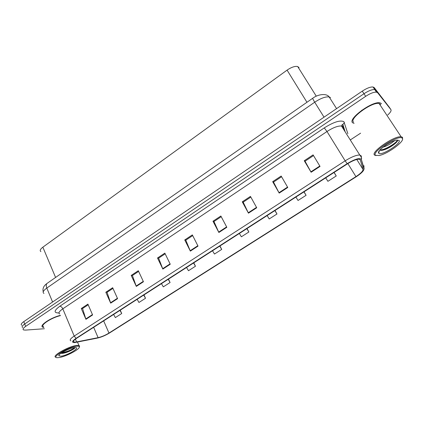 <?xml version="1.0" encoding="UTF-8"?>
<svg xmlns="http://www.w3.org/2000/svg" width="424" height="424" viewBox="0 0 424 424"><rect width="100%" height="100%" fill="white"/><g stroke="black" fill="none" stroke-linecap="round" stroke-linejoin="round"><path stroke-width="0.64" d="M40.895 251.628C39.575 250.685 40.227 249.206 42.85 247.181L287.075 70.13C291.399 67.183 294.94 65.985 297.696 66.531L299.042 67.66M352.704 122.785L354.077 123.395L352.704 122.785C347.304 119.324 372.034 100.939 379.899 102.799C372.034 100.939 347.304 119.324 352.704 122.785M75.504 342.131L73.977 342.089C72.727 341.58 73.612 340.308 76.633 338.283L347.442 163.85C352.487 160.733 356.383 159.18 359.139 159.196L360.331 159.933L363.018 169.441C363.039 171.105 360.681 173.501 355.937 176.623L108.979 333.057C105.269 335.305 101.643 336.836 98.108 337.658L75.504 342.131M74.841 342.56L97.557 338.055C101.437 337.154 105.406 335.469 109.472 333.01L356.181 176.776C360.93 173.676 363.532 171.169 363.983 169.25L361.317 159.36C359.663 157.606 354.946 159.037 347.166 163.659L76.071 338.336C71.842 341.283 71.433 342.687 74.841 342.56M389.402 107.373L374.217 87.593L375.924 90.158L374.752 89.57C372.113 89.385 368.525 90.768 363.983 93.725L24.719 323.994C22.234 325.759 21.55 326.952 22.663 327.572C21.55 326.952 22.234 325.759 24.719 323.994L363.983 93.725C368.525 90.768 372.113 89.385 374.752 89.57L375.924 90.158L389.327 107.261L375.924 90.158L377.636 92.729L376.47 92.151C373.836 91.982 370.247 93.37 365.689 96.328L25.657 326.379C23.166 328.139 22.477 329.321 23.585 329.93L25.429 330.105L44.377 328.727M320.041 166.415L313.087 154.877L304.257 160.728L311.115 172.245L320.041 166.415M313.516 155.587L305.026 161.205L311.115 172.245M305.052 161.189L304.257 160.728M287.774 187.488L281.165 176.034L272.669 181.668L279.188 193.095L287.774 187.488M281.568 176.739L273.517 182.071L279.188 193.095M273.56 182.044L272.669 181.668M256.727 207.765L250.446 196.397L242.263 201.819L248.459 213.166L256.727 207.765M250.828 197.091L243.185 202.153L248.459 213.166M243.233 202.121L242.263 201.819M226.829 227.291L220.856 216.007L212.975 221.233L218.869 232.49L226.829 227.291M221.222 216.701L213.966 221.503L218.869 232.49M214.025 221.466L212.975 221.233M92.596 314.963L87.906 304.125L81.297 308.502L85.924 319.32L92.596 314.963M88.197 304.787L82.563 308.513L85.924 319.32M82.653 308.455L81.297 308.502M117.586 298.644L112.667 287.711L105.83 292.242L110.685 303.149L117.586 298.644M112.97 288.378L107.049 292.3L110.685 303.149M107.134 292.247L105.83 292.242M143.455 281.748L138.298 270.724L131.217 275.414L136.311 286.412L143.455 281.748M138.611 271.402L132.389 275.521L136.311 286.412M132.468 275.473L131.217 275.414M170.252 264.242L164.835 253.133L157.505 257.993L162.848 269.081L170.252 264.242M165.169 253.817L158.618 258.152L162.848 269.081M158.693 258.105L157.505 257.993M198.024 246.106L192.337 234.907L184.742 239.947L190.35 251.119L198.024 246.106M192.687 235.596L185.797 240.159L190.35 251.119M185.86 240.117L184.742 239.947M60.325 315.371C50.445 317.767 38.51 325.934 42.85 327.227L43.868 327.461L42.85 327.227C38.51 325.934 50.445 317.767 60.325 315.371M381.51 103.594L379.899 102.799L381.51 103.594M350.282 139.952L360.607 133.173M387.732 114.978C390.462 112.498 391.522 110.717 390.912 109.641L377.636 92.729M267.136 215.578L269.214 218.954L276.978 213.977L275.022 210.5M295.899 197.049L298.046 200.467L306.086 195.31L304.04 191.807M325.701 177.852L327.916 181.313L336.253 175.965L334.107 172.441M186.56 267.475L188.463 270.729L195.469 266.235L193.768 262.838M161.454 283.645L163.304 286.863L170.082 282.517L168.455 279.14M137.153 299.302L138.95 302.476L145.517 298.268L143.959 294.919M113.621 314.46L115.37 317.597L121.725 313.522L120.236 310.198M239.353 233.47L241.373 236.804L248.872 231.997L247.007 228.547M212.514 250.759L214.47 254.05L221.715 249.407L219.934 245.978M221.715 249.407L219.743 246.106M195.469 266.235L193.551 262.975M170.082 282.517L168.222 279.289M145.517 298.268L143.704 295.083M121.725 313.522L119.966 310.373M248.872 231.997L246.837 228.653M276.978 213.977L274.879 210.59M306.086 195.31L303.923 191.881M336.253 175.965L334.022 172.499M374.217 87.593L373.041 86.994C370.396 86.793 366.813 88.171 362.281 91.128L23.786 321.62C21.306 323.39 20.622 324.588 21.741 325.219M76.633 346.233C67.829 347.012 49.216 358.545 58.125 357.639L58.899 357.559C65.646 356.822 80.449 349.026 79.299 346.806C79.113 346.249 78.228 346.058 76.633 346.233M79.315 347.092L79.617 346.048L78.917 345.491L76.834 345.443C68.969 346.069 50.875 356.324 55.894 357.273M60.431 315.62C51.177 317.719 39.448 325.606 43.619 326.846M61.019 356.202C67.819 355.466 81.556 346.938 74.841 347.579L74.465 347.616C69.547 348.035 57.945 354.088 58.83 355.773L61.019 356.202M61.713 353.436L63.033 353.298C67.549 352.604 74.767 348.936 75.016 347.669M74.905 347.866C72.292 350.054 68.036 351.835 62.153 353.208L60.876 353.346M74.587 347.601C71.624 349.895 67.294 351.644 61.597 352.853M382.994 147.202C387.213 145.824 390.652 143.953 393.318 141.595L395.062 140.471M390.833 142.22L386.269 144.844M402.281 138.293L402.275 138.288C399.403 133.83 370.65 152.317 375.616 155.317L379.056 155.529C387.536 154.082 405.339 141.012 402.281 138.293M402.53 139.21L402.53 137.312L401.12 136.756C394.076 135.664 369.982 152.55 374.641 155.136L376.088 155.582M380.763 104.458L379.088 103.467C371.737 101.718 348.555 118.927 353.589 122.192M379.899 150.096C380.651 150.562 382.056 150.472 384.102 149.831C389.985 148.018 397.924 142.125 397.564 140.392L397.447 140.111M378.796 153.287C381.277 156.26 402.01 143.089 399.016 140.376L396.207 140.169C389.534 141.415 376.321 151.342 378.712 153.202L378.796 153.287M397.262 141.282C395.889 143.593 388.554 148.31 383.338 149.889L381.314 150.393M359.822 112.212L362.07 110.065M372.426 104.331L373.2 104.278M397.293 139.994C397.675 142.088 385.453 149.942 379.92 150.075M55.592 277.45L42.85 247.181M306.955 102.274L287.075 70.13M58.963 312.96C53.562 312.944 53.859 310.702 59.848 306.234L324.259 127.905L326.994 131.509L62.81 308.826C59.143 311.412 58.12 313.129 59.747 313.972M324.259 127.905C333.741 121.974 340.297 119.907 343.917 121.715L347.855 133.687M344.034 130.036L343.122 127.168L342.687 126.516L341.495 126.013C337.96 125.753 333.126 127.582 326.994 131.509L345.163 160.828C351.459 156.922 356.33 154.988 359.78 155.02L361.296 155.974L361.481 159.042C361.81 158.173 361.243 156.832 359.78 155.02L341.495 126.013L342.216 124.619L342.846 124.46L344.452 122.547M363.951 168.9L363.935 165.673L363.675 167.019M361.317 159.36L364.11 168.598L363.983 169.25M347.166 163.659L345.163 160.828L74.195 336.078L76.071 338.336M70.898 340.859C69.335 340.207 70.432 338.617 74.195 336.078L62.81 308.826C62.031 307.225 61.04 306.361 59.848 306.234M365.689 96.328L362.281 91.128M25.657 326.379L23.786 321.62M390.912 109.641L389.327 107.261M342.894 126.728L342.846 124.46L345.173 131.843M355.937 176.623L347.855 163.59M363.018 169.441L356.769 159.472M360.331 159.933L360.082 159.535M76.601 341.961L75.419 339.126M98.108 337.658L93.662 327.312M108.979 333.057L103.657 320.878M197.833 245.724L190.175 250.727M170.066 263.866L162.684 268.694M143.28 281.372L136.152 286.03M117.416 298.273L110.537 302.768M92.437 314.597L85.786 318.943M226.628 226.909L218.678 232.103M256.509 207.378L248.257 212.774M287.546 187.101L278.976 192.703M319.807 166.023L310.887 171.847M330.476 97.578L329.167 96.942C325.542 96.497 320.724 98.257 314.709 102.216L46.81 288.06C43.248 290.663 42.305 292.465 43.974 293.466M52.581 302.015L46.81 288.06C45.972 285.85 46.078 284.281 47.128 283.349L47.239 283.274M43.227 291.818C41.981 286.974 45.744 284.446 47.128 283.349L312.774 98.214C312.631 98.553 313.278 99.889 314.709 102.216L324.031 117.178M336.582 108.629L329.167 96.942C326.597 93.042 317.841 94.261 312.774 98.214L312.801 98.198M316.267 96.179L297.696 66.531M73.977 342.089L73.532 341.018M376.47 92.151L373.041 86.994M59.286 354.734L58.83 355.773M77.491 342.078L78.917 345.491M79.299 346.806L79.617 346.048M63.033 353.298L62.153 353.208M402.275 138.288L402.53 137.312M379.088 103.467L401.12 136.756M379.348 150.785L378.712 153.202M384.102 149.831L383.338 149.889"/></g></svg>
